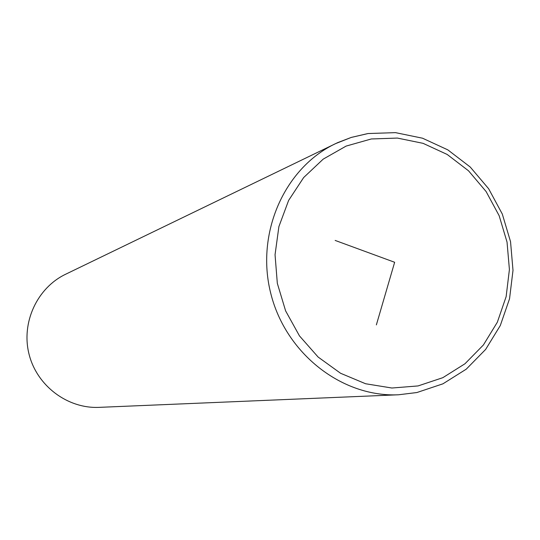 <?xml version="1.0" encoding="UTF-8"?>
<svg xmlns="http://www.w3.org/2000/svg" width="540" height="540" viewBox="0 0 540 540"><rect width="100%" height="100%" fill="white"/><g stroke="black" fill="none" stroke-linecap="round" stroke-linejoin="round"><path stroke-width="0.81" d="M367.646 133.637L351.216 137.444L337.655 142.641L65.637 274.239C37.118 287.874 21.006 322.637 29.052 354.206C36.889 385.823 67.527 408.834 99.103 407.363L398.588 394.774L416.671 392.56M335.151 240.428L394.646 262.278L376.367 324.891M367.835 133.569L351.304 137.41L335.462 143.674C284.384 167.987 255.447 233.287 270.769 293.423C285.707 353.66 342.083 397.507 398.588 394.774L416.779 392.553M418.061 385.931L442.827 377.683L464.96 363.771L483.415 344.959L497.347 322.204L506.135 296.649L509.409 269.521L507.04 242.109L499.149 215.703L486.108 191.552L468.518 170.795L447.181 154.454L423.09 143.343L397.379 138.071L371.297 138.969L346.133 146.084L323.19 159.138L303.662 177.545L288.623 200.414L278.897 226.597L275.049 254.738L277.324 283.338L285.613 310.878L299.464 335.887L318.121 357.048L340.571 373.268L365.6 383.751L391.885 388.017L418.061 385.931M416.887 392.533L442.942 383.819L466.236 369.178L485.649 349.414L500.296 325.546L509.544 298.769L513 270.365L510.543 241.677L502.301 214.043L488.653 188.757L470.219 167.015L447.836 149.877L422.53 138.206L395.489 132.638L368.03 133.542"/></g></svg>
